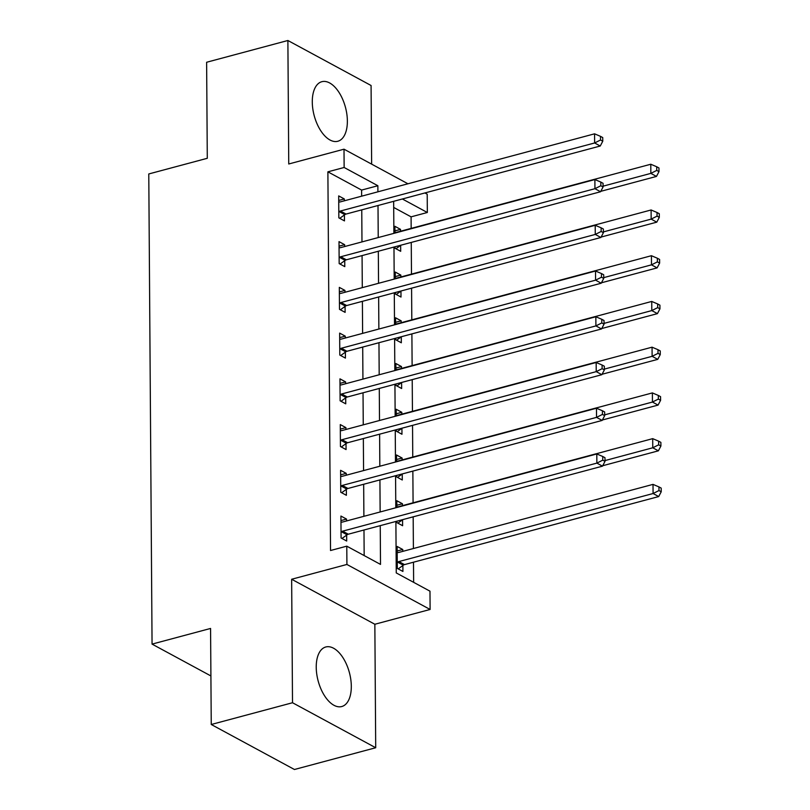 <?xml version="1.0" encoding="UTF-8"?>
<svg xmlns="http://www.w3.org/2000/svg" width="810" height="810" viewBox="0 0 810 810"><rect width="100%" height="100%" fill="white"/><g stroke="black" fill="none" stroke-linecap="round" stroke-linejoin="round"><path stroke-width="1.21" d="M351.307 686.252A30.831 16.17 75 0 0 325.802 646.977A30.831 16.17 75 0 0 316.234 667.268A30.831 16.17 75 0 0 341.739 706.543A30.831 16.17 75 0 0 351.307 686.252M347.368 120.974A30.831 16.17 75 0 0 321.853 81.699A30.831 16.17 75 0 0 312.285 101.999A30.831 16.17 75 0 0 337.8 141.264A30.831 16.17 75 0 0 347.368 120.974M395.887 521.458L396.252 572.923L429.978 591.178L430.11 609.464L346.913 564.459L346.781 546.163L380.508 564.408L380.244 525.649M374.848 624.257L291.651 579.251L292.511 702.736L211.248 724.494L294.445 769.5L375.708 747.741L374.848 624.257L430.11 609.464M371.638 164.136L371.081 85.506L287.884 40.5L288.745 163.984L344.007 149.192L407.946 183.779M424.906 192.952L427.204 194.197L427.336 212.493L402.367 198.987M411.166 228.379L411.085 216.847L427.336 212.493M413.637 582.329L413.495 562.211M413.394 548.522L413.181 516.831M413.08 502.787L412.857 471.096M412.756 457.053L412.543 425.361M412.442 411.318L412.219 379.627M412.118 365.583L411.895 333.892M411.804 319.849L411.581 288.158M411.48 274.114L411.257 242.423M292.511 702.736L375.708 747.741M211.248 724.494L210.57 628.449L152.057 644.112L148.777 173.958L207.289 158.294L206.621 62.259L287.884 40.5M411.085 216.847L393.7 207.441M400.545 231.225L400.525 229.362L394.905 226.314L394.956 233.077M395.047 246.766L395.057 248.275L400.687 251.313L400.646 245.359M400.859 276.959L400.849 275.096L395.229 272.049L395.27 278.812M395.371 292.501L395.381 294.01L401.001 297.047L400.96 291.094M401.183 322.694L401.173 320.831L395.543 317.783L395.594 324.547M395.685 338.236L395.695 339.744L401.325 342.782L401.284 336.828M401.497 368.428L401.487 366.565L395.867 363.518L395.918 370.281M396.009 383.97L396.019 385.479L401.638 388.517L401.598 382.563M401.821 414.163L401.811 412.3L396.181 409.252L396.232 416.016M396.333 429.705L396.343 431.203L401.962 434.251L401.922 428.298M402.135 459.898L402.125 458.035L396.505 454.987L396.556 461.751M396.647 475.44L396.657 476.938L402.276 479.986L402.236 474.032M402.459 505.632L402.449 503.769L396.819 500.722L396.87 507.485M396.971 521.174L396.981 522.673L402.6 525.72L402.56 519.767M402.783 551.367L402.762 549.504L397.143 546.456L397.295 568.407L402.914 571.455L402.874 565.501M361.655 196.172L361.614 190.077L327.888 171.831L330.531 550.516L346.781 546.163M364.166 555.569L363.984 530.003M363.892 516.314L363.67 484.269M363.568 470.58L363.346 438.534M363.255 424.845L363.032 392.799M362.931 379.11L362.708 347.065M362.617 333.376L362.394 301.33M362.293 287.641L362.07 255.595M361.979 241.906L361.756 209.861M344.331 200.809L344.311 198.946L338.691 195.909L338.843 217.86L344.473 220.897L344.422 214.944M344.645 246.544L344.635 244.681L339.015 241.643L339.167 263.594L344.787 266.632L344.746 260.678M344.969 292.278L344.949 290.415L339.329 287.378L339.481 309.329L345.111 312.366L345.07 306.413M345.283 338.013L345.273 336.15L339.653 333.113L339.805 355.063L345.425 358.101L345.384 352.147M345.607 383.748L345.597 381.885L339.967 378.847L340.119 400.798L345.748 403.836L345.708 397.882M345.921 429.482L345.91 427.619L340.291 424.582L340.443 446.533L346.062 449.57L346.022 443.617M346.245 475.217L346.234 473.354L340.605 470.316L340.767 492.267L346.386 495.305L346.346 489.351M346.558 520.952L346.548 519.088L340.929 516.051L341.081 538.002L346.7 541.039L346.66 535.086M152.057 644.112L210.904 675.945M291.651 579.251L346.913 564.459M327.888 171.831L344.139 167.488L344.007 149.192M393.66 201.315L393.883 233.371M393.974 247.05L394.197 279.106M394.298 292.785L394.521 324.84M394.612 338.519L394.834 370.575M394.936 384.254L395.158 416.31M395.25 429.988L395.472 462.044M395.574 475.723L395.796 507.779M377.906 191.818L377.865 185.733L344.139 167.488M380.143 511.96L379.92 479.915M379.829 466.226L379.606 434.18M379.505 420.491L379.283 388.446M379.191 374.757L378.958 342.711M378.867 329.022L378.645 296.976M378.543 283.287L378.321 251.242M378.229 237.553L378.007 205.507M361.614 190.077L377.865 185.733M338.722 200.445L344.311 198.946M394.936 230.86L400.525 229.362M397.173 550.992L402.762 549.504M396.859 505.258L402.449 503.769M396.535 459.523L402.125 458.035M396.222 413.788L401.811 412.3M395.898 368.064L401.487 366.565M395.574 322.329L401.173 320.831M395.26 276.595L400.849 275.096M339.046 246.179L344.635 244.681M339.36 291.914L344.949 290.415M339.684 337.649L345.273 336.15M339.998 383.383L345.597 381.885M340.322 429.118L345.91 427.619M340.645 474.852L346.234 473.354M340.959 520.587L346.548 519.088M340.423 211.025L346.052 214.063L600.25 146.013L594.631 142.965L340.423 211.025A3.949 3.017 -61.6 0 0 339.218 211.612L338.803 211.906M600.524 140.008L602.772 141.223L602.741 137.568L600.494 136.343L600.524 140.008L594.631 142.965L594.57 133.822L340.362 201.872A3.949 3.017 -61.6 0 1 339.147 201.933L338.732 201.862M346.052 214.063A3.949 3.017 -61.6 0 0 344.837 214.65L339.734 218.335M600.25 146.013L602.772 141.223M600.494 136.343L594.57 133.822M600.787 191.332L656.464 176.418L650.845 173.381L650.784 164.238L396.576 232.288A3.949 3.017 118.4 0 1 395.361 232.348L394.946 232.267M395.948 248.751L400.849 245.217M603.085 186.168L650.845 173.381L656.738 170.414L658.986 171.639L658.955 167.974L656.707 166.759L656.738 170.414M650.784 164.238L656.707 166.759M658.986 171.639L656.464 176.418M340.747 256.76L346.366 259.797L600.574 191.747L594.945 188.7L340.747 256.76A3.949 3.017 -61.6 0 0 339.532 257.347L339.127 257.641M600.838 185.743L603.085 186.958L603.065 183.303L600.817 182.078L600.838 185.743L594.945 188.7L594.884 179.557L340.686 247.607A3.949 3.017 -61.6 0 1 339.471 247.668L339.056 247.597M346.366 259.797A3.949 3.017 -61.6 0 0 345.161 260.385L340.058 264.07M600.574 191.747L603.085 186.958M600.817 182.078L594.884 179.557M341.071 302.494L346.69 305.532L600.888 237.482L595.269 234.434L341.071 302.494A3.949 3.017 -61.6 0 0 339.856 303.082L339.441 303.375M601.162 231.478L603.409 232.693L603.379 229.038L601.131 227.812L601.162 231.478L595.269 234.434L595.208 225.291L341 293.341A3.949 3.017 -61.6 0 1 339.785 293.402L339.37 293.331M346.69 305.532A3.949 3.017 -61.6 0 0 345.475 306.119L340.372 309.805M600.888 237.482L603.409 232.693M601.131 227.812L595.208 225.291M341.385 348.229L347.004 351.267L601.212 283.216L595.583 280.169L341.385 348.229A3.949 3.017 -61.6 0 0 340.17 348.816L339.765 349.11M601.476 277.212L603.733 278.427L603.703 274.772L601.455 273.547L601.476 277.212L595.583 280.169L595.522 271.026L341.324 339.076A3.949 3.017 -61.6 0 1 340.109 339.137L339.694 339.066M347.004 351.267A3.949 3.017 -61.6 0 0 345.799 351.854L340.696 355.539M601.212 283.216L603.733 278.427M601.455 273.547L595.522 271.026M601.111 237.057L656.788 222.153L651.159 219.115L651.098 209.972L396.9 278.022A3.949 3.017 118.4 0 1 395.685 278.083L395.27 278.002M396.272 294.486L401.163 290.952M603.399 231.903L651.159 219.115L657.052 216.148L659.31 217.374L659.279 213.708L657.031 212.493L657.052 216.148M651.098 209.972L657.031 212.493M659.31 217.374L656.788 222.153M601.425 282.791L657.102 267.887L651.483 264.85L651.422 255.707L397.214 323.757A3.949 3.017 118.4 0 1 395.999 323.818L395.584 323.737M396.586 340.22L401.487 336.687M603.723 277.638L651.483 264.85L657.376 261.883L659.624 263.108L659.603 259.443L657.345 258.228L657.376 261.883M651.422 255.707L657.345 258.228M659.624 263.108L657.102 267.887M601.749 328.526L657.426 313.622L651.797 310.584L651.736 301.442L397.538 369.492A3.949 3.017 118.4 0 1 396.323 369.552L395.908 369.471M396.91 385.955L401.8 382.411M604.047 323.372L651.797 310.584L657.7 307.618L659.947 308.843L659.917 305.178L657.669 303.963L657.7 307.618M651.736 301.442L657.669 303.963M659.947 308.843L657.426 313.622M341.709 393.964L347.328 397.001L601.526 328.951L595.907 325.904L341.709 393.964A3.949 3.017 -61.6 0 0 340.494 394.551L340.078 394.845M601.8 322.947L604.047 324.162L604.027 320.507L601.769 319.282L601.8 322.947L595.907 325.904L595.846 316.761L341.638 384.811A3.949 3.017 -61.6 0 1 340.423 384.871L340.008 384.801M347.328 397.001A3.949 3.017 -61.6 0 0 346.113 397.589L341.01 401.274M601.526 328.951L604.047 324.162M601.769 319.282L595.846 316.761M602.063 374.26L657.74 359.356L652.121 356.319L652.06 347.176L397.852 415.226A3.949 3.017 118.4 0 1 396.637 415.287L396.232 415.206M397.224 431.69L402.125 428.146M604.361 369.107L652.121 356.319L658.014 353.352L660.261 354.577L660.241 350.912L657.993 349.697L658.014 353.352M652.06 347.176L657.993 349.697M660.261 354.577L657.74 359.356M342.022 439.688L347.642 442.736L601.85 374.686L596.231 371.638L342.022 439.688A3.949 3.017 -61.6 0 0 340.808 440.286L340.402 440.579M602.124 368.682L604.371 369.897L604.341 366.242L602.093 365.016L602.124 368.682L596.231 371.638L596.16 362.495L341.962 430.545A3.949 3.017 -61.6 0 1 340.747 430.606L340.332 430.535M347.642 442.736A3.949 3.017 -61.6 0 0 346.437 443.323L341.334 447.009M601.85 374.686L604.371 369.897M602.093 365.016L596.16 362.495M342.346 485.423L347.966 488.47L602.164 420.42L596.545 417.373L342.346 485.423A3.949 3.017 -61.6 0 0 341.132 486.02L340.716 486.314M602.438 414.416L604.685 415.631L604.665 411.976L602.417 410.751L602.438 414.416L596.545 417.373L596.484 408.23L342.276 476.28A3.949 3.017 -61.6 0 1 341.061 476.341L340.656 476.26M347.966 488.47A3.949 3.017 -61.6 0 0 346.751 489.058L341.648 492.743M602.164 420.42L604.685 415.631M602.417 410.751L596.484 408.23M342.66 531.158L348.28 534.205L602.488 466.155L596.869 463.107L342.66 531.158A3.949 3.017 -61.6 0 0 341.455 531.755L341.04 532.048M602.762 460.151L605.009 461.366L604.979 457.701L602.731 456.486L602.762 460.151L596.869 463.107L596.798 453.964L342.6 522.015A3.949 3.017 -61.6 0 1 341.385 522.075L340.969 521.994M348.28 534.205A3.949 3.017 -61.6 0 0 347.075 534.792L341.972 538.478M602.488 466.155L605.009 461.366M602.731 456.486L596.798 453.964M602.387 419.995L658.064 405.091L652.445 402.054L652.374 392.911L398.176 460.961A3.949 3.017 118.4 0 1 396.961 461.022L396.546 460.941M397.548 477.424L402.438 473.88M604.685 414.841L652.445 402.054L658.338 399.087L660.585 400.312L660.555 396.647L658.307 395.432L658.338 399.087M652.374 392.911L658.307 395.432M660.585 400.312L658.064 405.091M602.711 465.73L658.378 450.826L652.759 447.788L652.698 438.645L398.49 506.695A3.949 3.017 118.4 0 1 397.275 506.756L396.87 506.675M397.862 523.159L402.762 519.615M604.999 460.576L652.759 447.788L658.651 444.822L660.899 446.037L660.879 442.382L658.631 441.166L658.651 444.822M652.698 438.645L658.631 441.166M660.899 446.037L658.378 450.826M398.186 568.893L403.289 565.208A3.949 3.017 118.4 0 1 404.494 564.611L658.702 496.56L653.083 493.523L653.012 484.38L398.814 552.43A3.949 3.017 118.4 0 1 397.599 552.491L397.183 552.41M397.254 562.464L397.669 562.16A3.949 3.017 118.4 0 1 398.874 561.573L653.083 493.523L658.976 490.556L661.223 491.771L661.193 488.116L658.945 486.901L658.976 490.556M653.012 484.38L658.945 486.901M661.223 491.771L658.702 496.56M339.218 211.612L344.837 214.65M339.532 257.347L345.161 260.385M339.856 303.082L345.475 306.119M340.17 348.816L345.799 351.854M340.494 394.551L346.113 397.589M340.808 440.286L346.437 443.323M341.132 486.02L346.751 489.058M341.455 531.755L347.075 534.792M403.289 565.208L397.669 562.16M404.494 564.611L398.874 561.573"/></g></svg>
